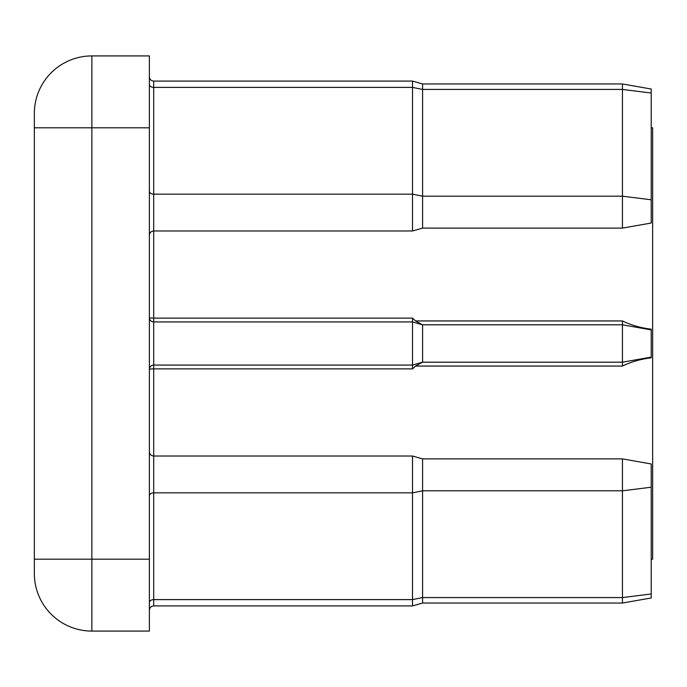 <?xml version="1.0" encoding="UTF-8"?>
<svg xmlns="http://www.w3.org/2000/svg" width="687" height="687" viewBox="0 0 687 687"><rect width="100%" height="100%" fill="white"/><g stroke="black" fill="none" stroke-linecap="round" stroke-linejoin="round"><path stroke-width="1.03" d="M622.456 83.96L422.582 83.96L622.456 83.96L651.216 89.027L651.216 223.035L622.456 228.101L622.456 83.96L422.582 83.96L422.582 228.101L412.518 230.978L412.518 81.083L153.699 81.083L153.699 318.124L412.518 318.124L415.549 320.941L622.456 320.941C631.301 325.217 640.894 327.965 651.216 329.167L651.216 357.833C640.877 359.043 631.293 361.783 622.456 366.059L622.456 362.195L422.582 362.195L422.582 324.805L622.456 324.805L622.456 320.941M651.216 127.816L652.65 127.816L652.65 559.184L651.216 559.184M622.456 366.059L415.549 366.059L412.518 368.876L412.518 365.072L153.699 365.072A4.311 4.311 0 0 0 149.38 369.383A4.311 0.507 0 0 1 153.699 368.876L153.699 605.917C151.097 606.149 149.663 607.591 149.38 610.228M149.38 127.816L149.38 631.078L91.869 631.078A57.519 57.519 0 0 1 34.35 573.568L34.35 113.432A57.519 57.519 0 0 1 91.869 55.922L149.38 55.922L149.38 127.816L91.869 127.816L91.869 559.184L149.38 559.184M34.35 573.568A57.519 57.519 0 0 0 91.869 631.078L91.869 559.184L34.35 559.184M622.456 458.899L651.216 463.965L651.216 597.973L622.456 603.04L622.456 458.899L422.582 458.899L422.582 603.04L412.518 605.917L412.518 456.022L153.699 456.022C151.097 455.79 149.663 454.356 149.38 451.711M422.582 362.195L412.518 365.072L412.518 321.928L153.699 321.928A4.311 4.311 0 0 1 149.38 317.617A4.311 4.311 0 0 0 153.699 321.928L153.699 368.876L412.518 368.876M651.216 357.12L622.456 362.195L622.456 324.805L651.216 329.88M422.582 324.805L412.518 321.928L412.518 318.124M415.549 366.059L422.539 362.204M422.539 324.796L415.549 320.941M149.38 602.654A4.311 3.049 180 0 1 153.699 599.605L412.518 599.605L422.582 597.57L622.456 597.57L651.216 593.98M149.38 84.346A4.311 3.049 0 0 0 153.699 87.395L412.518 87.395L422.582 89.43L622.456 89.43L651.216 93.02M34.35 113.432A57.519 57.519 0 0 1 91.869 55.922L91.869 127.816L34.35 127.816M651.216 199.78L622.456 196.19L422.582 196.19L412.518 194.155L153.699 194.155A4.311 3.049 0 0 1 149.38 191.106M651.216 487.22L622.456 490.81L422.582 490.81L412.518 492.845L153.699 492.845A4.311 3.049 0 0 0 149.38 495.894M149.38 317.617A4.311 0.507 -0 0 0 153.699 318.124L153.699 321.928M422.582 83.96L412.518 81.083L422.582 83.96L412.518 81.083L153.699 81.083C151.097 80.851 149.663 79.409 149.38 76.772C149.663 79.409 151.097 80.851 153.699 81.083C151.097 80.851 149.663 79.409 149.38 76.772M412.518 230.978L153.699 230.978C151.097 231.21 149.663 232.644 149.38 235.289M412.518 81.083L153.699 81.083M412.518 605.917L153.699 605.917M622.456 228.101L422.582 228.101M622.456 603.04L422.582 603.04M422.582 458.899L412.518 456.022"/></g></svg>
